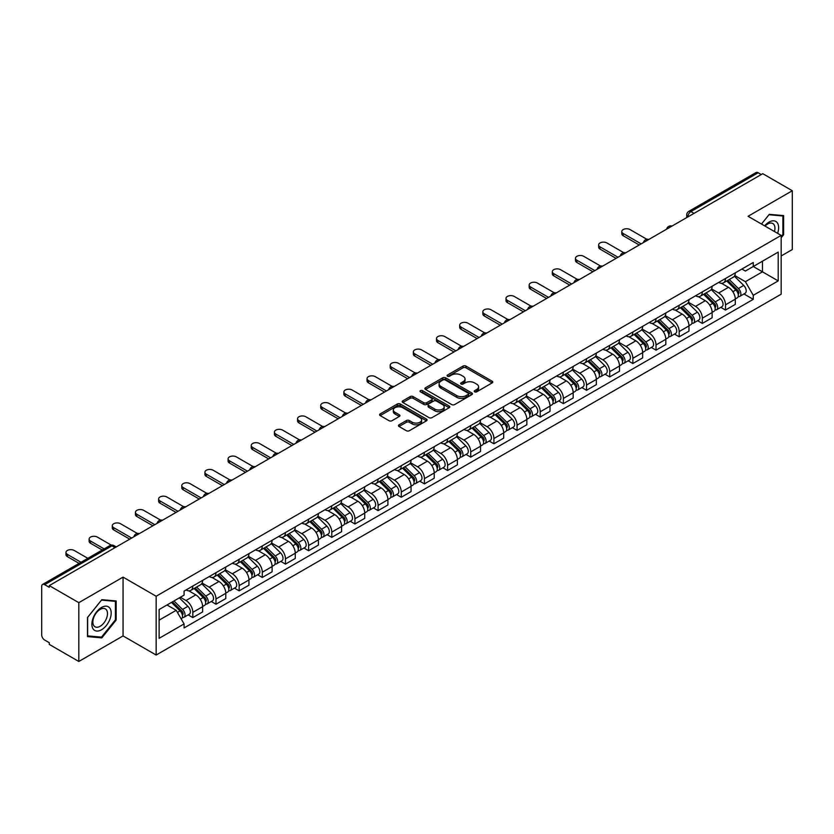 <?xml version="1.0" encoding="UTF-8"?>
<svg xmlns="http://www.w3.org/2000/svg" width="834" height="834" viewBox="0 0 834 834"><rect width="100%" height="100%" fill="white"/><g stroke="black" fill="none" stroke-linecap="round" stroke-linejoin="round"><path stroke-width="1.25" d="M474.64 391.844A1.439 0.834 0 0 0 476.683 391.844L492.164 382.9A2.064 1.188 0 0 0 492.769 382.066A2.064 1.188 0 0 0 492.164 381.221L465.935 366.074A2.064 1.188 0 0 0 463.026 366.074L447.535 375.019A1.439 0.834 0 0 0 447.118 375.602A1.439 0.834 0 0 0 447.535 376.197A1.439 0.834 0 0 0 449.578 376.197L451.58 375.039A6.599 3.805 0 0 1 460.91 375.039L463.099 376.301A6.599 3.805 0 0 1 465.028 378.99A6.599 3.805 0 0 1 463.099 381.68L461.087 382.837A1.439 0.834 0 0 0 460.67 383.432A1.439 0.834 0 0 0 461.087 384.015A1.439 0.834 0 0 0 463.131 384.015L465.132 382.858A6.599 3.805 0 0 1 474.463 382.858L476.652 384.12A6.599 3.805 0 0 1 478.58 386.82A6.599 3.805 0 0 1 476.652 389.509L474.64 390.666A1.439 0.834 0 0 0 474.223 391.25A1.439 0.834 0 0 0 474.64 391.844L474.64 390.666M399.048 424.798A2.064 1.188 0 0 0 398.443 425.642A2.064 1.188 0 0 0 399.048 426.487L406.408 430.73A2.064 1.188 0 0 0 409.327 430.73L426.518 420.805A2.064 1.188 0 0 0 427.123 419.961A2.064 1.188 0 0 0 426.518 419.127L400.289 403.979A2.064 1.188 0 0 0 397.37 403.979L380.179 413.904A2.064 1.188 0 0 0 379.574 414.748A2.064 1.188 0 0 0 380.179 415.593L389.071 420.722A2.064 1.188 0 0 0 391.98 420.722L399.34 416.468A2.064 1.188 0 0 0 399.945 415.634A2.064 1.188 0 0 0 399.34 414.79L394.93 412.246A5.515 3.18 0 0 1 393.314 409.994A5.515 3.18 0 0 1 396.723 407.055A5.515 3.18 0 0 1 402.728 407.743L420.002 417.709A5.515 3.18 0 0 1 421.608 419.961A5.515 3.18 0 0 1 418.209 422.901A5.515 3.18 0 0 1 412.204 422.212L409.327 420.555A2.064 1.188 0 0 0 406.408 420.555L399.048 424.798L399.048 426.487L406.408 422.265L406.408 420.555M156.156 596.237L123.057 577.128L78.813 602.669L49.269 585.614L762.756 173.68L792.3 190.736L748.056 216.287L781.166 235.397L156.156 596.237L156.156 655.034L781.166 294.193L781.166 235.397M451.726 404.573A2.064 1.188 0 0 0 454.645 404.573L471.836 394.638A2.064 1.188 0 0 0 472.44 393.804A2.064 1.188 0 0 0 471.836 392.96L445.606 377.812A2.064 1.188 0 0 0 442.698 377.812L425.496 387.747A2.064 1.188 0 0 0 424.892 388.581A2.064 1.188 0 0 0 425.496 389.426L451.726 404.573M421.045 392.157A1.439 0.834 0 0 1 422.515 392.355L449.151 407.743L431.981 417.646A2.064 1.188 0 0 1 429.072 417.646L402.843 402.509L402.843 400.82A2.064 1.188 0 0 0 402.238 401.665A2.064 1.188 0 0 0 402.843 402.509M402.843 400.82L410.203 396.577A2.064 1.188 0 0 1 413.111 396.577L423.745 402.718A2.064 1.188 0 0 0 426.664 402.718L431.543 399.903A2.064 1.188 0 0 0 432.148 399.059A2.064 1.188 0 0 0 431.543 398.214L420.472 391.824A1.439 0.834 0 0 1 420.044 391.229A1.439 0.834 0 0 1 420.941 390.468A1.439 0.834 0 0 1 422.515 390.646L449.182 406.043A2.064 1.188 0 0 1 449.787 406.877A2.064 1.188 0 0 1 449.182 407.722L449.182 406.043M78.813 602.669L78.813 661.466L49.269 644.411L49.269 642.691L44.671 640.043A4.201 2.429 -120 0 1 41.7 634.893L41.7 586.385A4.201 2.429 -120 0 1 42.565 584.457L109.817 545.634A4.201 2.429 60 0 1 111.923 545.843L44.671 584.665A4.201 2.429 -120 0 0 42.565 584.457M781.166 255.965L792.3 249.543L792.3 190.736M78.813 661.466L123.057 635.925L156.156 655.034M49.269 585.614L49.269 587.324L44.671 584.665M694.024 213.368L690.906 211.565A4.201 2.429 60 0 0 688.801 211.356L756.052 172.534A4.201 2.429 60 0 1 758.158 172.742L690.906 211.565A4.201 2.429 120 0 0 687.935 216.715L687.935 216.882M761.275 174.546L758.158 172.742M725.497 278.514A9.654 5.577 60 0 1 723.495 282.841L733.294 277.19A9.654 5.577 -120 0 0 735.296 272.854M711.59 288.908L718.668 292.995A9.654 5.577 60 0 1 725.497 304.827L735.296 299.166A9.654 5.577 -120 0 0 728.468 287.334L721.452 283.289M735.296 299.166L735.296 304.389L725.497 310.05L720.795 307.339M723.495 282.841A9.654 5.577 60 0 1 718.741 282.413M725.497 304.827L725.497 310.05M702.332 291.879A9.654 5.577 60 0 1 700.331 296.216L710.13 290.555A9.654 5.577 -120 0 0 712.132 286.218M697.641 320.715L702.332 323.425L712.132 317.764L712.132 312.541A9.654 5.577 -120 0 0 705.303 300.709L698.287 296.664M700.331 296.216A9.654 5.577 60 0 1 695.577 295.778M688.425 302.283L695.504 306.37A9.654 5.577 60 0 1 702.332 318.192L702.332 323.425M679.178 305.254A9.654 5.577 60 0 1 677.177 309.591L686.976 303.93A9.654 5.577 -120 0 0 688.978 299.594M674.477 334.08L679.178 336.79L688.978 331.14L688.978 325.906A9.654 5.577 -120 0 0 682.149 314.084L675.133 310.029M677.177 309.591A9.654 5.577 60 0 1 672.423 309.153M665.271 315.648L672.35 319.735A9.654 5.577 60 0 1 679.178 331.567L679.178 336.79M656.014 318.619A9.654 5.577 60 0 1 654.012 322.956L663.812 317.295A9.654 5.577 -120 0 0 665.813 312.969M651.323 347.455L656.014 350.165L665.813 344.505L665.813 339.282A9.654 5.577 -120 0 0 658.985 327.449L651.969 323.404M654.012 322.956A9.654 5.577 60 0 1 649.259 322.518M642.107 329.023L649.186 333.11A9.654 5.577 60 0 1 656.014 344.932L656.014 350.165M632.86 331.995A9.654 5.577 60 0 1 630.858 336.331L640.658 330.671A9.654 5.577 -120 0 0 642.66 326.334M628.158 360.82L632.86 363.53L642.66 357.88L642.66 352.646A9.654 5.577 -120 0 0 635.831 340.825L628.815 336.769M630.858 336.331A9.654 5.577 60 0 1 626.105 335.893M618.953 342.388L626.032 346.475A9.654 5.577 60 0 1 632.86 358.307L632.86 363.53M609.696 345.359A9.654 5.577 60 0 1 607.694 349.696L617.494 344.046A9.654 5.577 -120 0 0 619.495 339.709M605.004 374.195L609.696 376.905L619.495 371.245L619.495 366.022A9.654 5.577 -120 0 0 612.667 354.189L605.651 350.144M607.694 349.696A9.654 5.577 60 0 1 602.94 349.258M595.789 355.764L602.867 359.85A9.654 5.577 60 0 1 609.696 371.683L609.696 376.905M586.542 358.735A9.654 5.577 60 0 1 584.54 363.071L594.34 357.411A9.654 5.577 -120 0 0 596.331 353.074M581.84 387.56L586.542 390.281L596.341 384.62L596.341 379.387A9.654 5.577 -120 0 0 589.502 367.565L582.497 363.509M584.54 363.071A9.654 5.577 60 0 1 579.786 362.634M572.635 369.139L579.713 373.215A9.654 5.577 60 0 1 586.542 385.047L586.542 390.281M563.377 372.11A9.654 5.577 60 0 1 561.376 376.436L571.175 370.786A9.654 5.577 -120 0 0 573.177 366.449M558.686 400.935L563.377 403.646L573.177 397.995L573.177 392.762A9.654 5.577 -120 0 0 566.349 380.929L559.333 376.885M561.376 376.436A9.654 5.577 60 0 1 556.622 376.009M549.47 382.504L556.549 386.59A9.654 5.577 60 0 1 563.377 398.423L563.377 403.646M540.224 385.475A9.654 5.577 60 0 1 538.222 389.812L548.021 384.151A9.654 5.577 -120 0 0 550.013 379.824M535.522 414.31L540.224 417.021L550.013 411.36L550.013 406.137A9.654 5.577 -120 0 0 543.184 394.305L536.179 390.26M538.222 389.812A9.654 5.577 60 0 1 533.468 389.374M526.317 395.879L533.395 399.966A9.654 5.577 60 0 1 540.224 411.787L540.224 417.021M517.059 398.85A9.654 5.577 60 0 1 515.058 403.187L524.857 397.526A9.654 5.577 -120 0 0 526.859 393.189M512.357 427.675L517.059 430.386L526.859 424.735L526.859 419.502A9.654 5.577 -120 0 0 520.03 407.68L513.014 403.625M515.058 403.187A9.654 5.577 60 0 1 510.304 402.749M503.152 409.244L510.231 413.33A9.654 5.577 60 0 1 517.059 425.163L517.059 430.386M493.905 412.215A9.654 5.577 60 0 1 491.904 416.552L501.703 410.901A9.654 5.577 -120 0 0 503.694 406.565M489.204 441.05L493.905 443.761L503.694 438.1L503.694 432.877A9.654 5.577 -120 0 0 496.866 421.045L489.86 417M491.904 416.552A9.654 5.577 60 0 1 487.15 416.114M479.998 422.619L487.077 426.706A9.654 5.577 60 0 1 493.905 438.528L493.905 443.761M470.741 425.59A9.654 5.577 60 0 1 468.739 429.927L478.539 424.266A9.654 5.577 -120 0 0 480.54 419.929M466.039 454.415L470.741 457.136L480.54 451.475L480.54 446.242A9.654 5.577 -120 0 0 473.712 434.42L466.696 430.365M468.739 429.927A9.654 5.577 60 0 1 463.985 429.489M456.834 435.984L463.912 440.071A9.654 5.577 60 0 1 470.741 451.903L470.741 457.136M447.587 438.955A9.654 5.577 60 0 1 445.585 443.292L455.385 437.642A9.654 5.577 -120 0 0 457.376 433.305M442.885 467.791L447.587 470.501L457.376 464.84L457.376 459.617A9.654 5.577 -120 0 0 450.548 447.785L443.542 443.74M445.585 443.292A9.654 5.577 60 0 1 440.832 442.864M433.68 449.359L440.748 453.446A9.654 5.577 60 0 1 447.587 465.278L447.587 470.501M424.423 452.33A9.654 5.577 60 0 1 422.421 456.667L432.221 451.006A9.654 5.577 -120 0 0 434.222 446.67M419.721 481.166L424.423 483.876L434.222 478.216L434.222 472.993A9.654 5.577 -120 0 0 427.394 461.16L420.378 457.115M422.421 456.667A9.654 5.577 60 0 1 417.667 456.229M410.516 462.734L417.594 466.821A9.654 5.577 60 0 1 424.423 478.643L424.423 483.876M401.258 465.706A9.654 5.577 60 0 1 399.267 470.042L409.067 464.382A9.654 5.577 -120 0 0 411.058 460.045M396.567 494.531L401.269 497.241L411.058 491.591L411.058 486.358A9.654 5.577 -120 0 0 404.229 474.536L397.224 470.48M399.267 470.042A9.654 5.577 60 0 1 394.513 469.605M387.362 476.099L394.43 480.186A9.654 5.577 60 0 1 401.269 492.018L401.269 497.241M378.104 479.07A9.654 5.577 60 0 1 376.103 483.407L385.902 477.746A9.654 5.577 -120 0 0 387.904 473.42M373.403 507.906L378.104 510.617L387.904 504.956L387.904 499.733A9.654 5.577 -120 0 0 381.075 487.9L374.059 483.856M376.103 483.407A9.654 5.577 60 0 1 371.349 482.969M364.197 489.475L371.276 493.561A9.654 5.577 60 0 1 378.104 505.383L378.104 510.617M354.94 492.446A9.654 5.577 60 0 1 352.949 496.783L362.738 491.122A9.654 5.577 -120 0 0 364.739 486.785M350.249 521.271L354.94 523.981L364.739 518.331L364.739 513.098A9.654 5.577 -120 0 0 357.911 501.276L350.906 497.22M352.949 496.783A9.654 5.577 60 0 1 348.195 496.345M341.043 502.839L348.112 506.926A9.654 5.577 60 0 1 354.94 518.758L354.94 523.981M331.786 505.811A9.654 5.577 60 0 1 329.784 510.147L339.584 504.497A9.654 5.577 -120 0 0 341.586 500.16M327.084 534.646L331.786 537.357L341.586 531.696L341.586 526.473A9.654 5.577 -120 0 0 334.757 514.641L327.741 510.596M329.784 510.147A9.654 5.577 60 0 1 325.031 509.71M317.879 516.215L324.958 520.301A9.654 5.577 60 0 1 331.786 532.123L331.786 537.357M308.622 519.186A9.654 5.577 60 0 1 306.631 523.523L316.42 517.862A9.654 5.577 -120 0 0 318.421 513.525M303.93 548.011L308.622 550.732L318.421 545.071L318.421 539.838A9.654 5.577 -120 0 0 311.593 528.016L304.587 523.961M306.631 523.523A9.654 5.577 60 0 1 301.877 523.085M294.725 529.59L301.793 533.666A9.654 5.577 60 0 1 308.622 545.499L308.622 550.732M285.468 532.561A9.654 5.577 60 0 1 283.466 536.888L293.266 531.237A9.654 5.577 -120 0 0 295.267 526.9M280.766 561.386L285.468 564.097L295.267 558.446L295.267 553.213A9.654 5.577 -120 0 0 288.439 541.381L281.423 537.336M283.466 536.888A9.654 5.577 60 0 1 278.712 536.46M271.561 542.955L278.639 547.041A9.654 5.577 60 0 1 285.468 558.874L285.468 564.097M262.303 545.926A9.654 5.577 60 0 1 260.312 550.263L270.101 544.602A9.654 5.577 -120 0 0 272.103 540.276M257.612 574.762L262.303 577.472L272.103 571.811L272.103 566.588A9.654 5.577 -120 0 0 265.275 554.756L258.259 550.711M260.312 550.263A9.654 5.577 60 0 1 255.548 549.825M248.407 556.33L255.475 560.417A9.654 5.577 60 0 1 262.303 572.239L262.303 577.472M239.149 559.301A9.654 5.577 60 0 1 237.148 563.638L246.947 557.977A9.654 5.577 -120 0 0 248.949 553.64M234.448 588.126L239.149 590.837L248.949 585.187L248.949 579.953A9.654 5.577 -120 0 0 242.121 568.131L235.105 564.076M237.148 563.638A9.654 5.577 60 0 1 232.394 563.2M225.243 569.695L232.321 573.782A9.654 5.577 60 0 1 239.149 585.614L239.149 590.837M215.985 572.666A9.654 5.577 60 0 1 213.984 577.003L223.783 571.353A9.654 5.577 -120 0 0 225.785 567.016M211.294 601.502L215.985 604.212L225.785 598.551L225.785 593.328A9.654 5.577 -120 0 0 218.956 581.496L211.94 577.451M213.984 577.003A9.654 5.577 60 0 1 209.23 576.565M202.078 583.07L209.157 587.157A9.654 5.577 60 0 1 215.985 598.979L215.985 604.212M192.831 586.041A9.654 5.577 60 0 1 190.83 590.378L200.629 584.717A9.654 5.577 -120 0 0 202.631 580.381M188.13 614.866L192.831 617.587L202.631 611.927L202.631 606.693A9.654 5.577 -120 0 0 195.802 594.871L188.786 590.816M190.83 590.378A9.654 5.577 60 0 1 186.076 589.94M180.363 597.269L186.003 600.522A9.654 5.577 60 0 1 192.831 612.354L192.831 617.587M741.895 269.038L745.387 271.05L778.195 252.108L762.464 261.198L762.464 271.821L745.387 281.683L734.744 275.533M159.127 620.152L176.203 610.3L184.074 623.926L159.127 638.323L159.127 609.529L184.074 595.122L184.074 591.097L753.258 262.481L753.258 266.505L778.195 280.912L753.258 295.309L745.387 281.683M778.195 252.108L778.195 280.912M184.074 623.926L184.074 627.95L753.258 299.333L753.258 295.309M781.166 237.753L783.616 234.708L783.616 215.599L769.292 214.328L761.484 224.033L768.99 214.745L782.876 215.985L782.876 234.49L781.166 236.616M123.057 577.128L123.057 635.925M87.497 636.603L101.821 637.885L116.155 620.058L116.155 600.96L101.821 599.677L87.497 617.504L87.497 636.603M176.203 610.3L166.998 604.984M743.959 293.964L753.258 299.333M782.876 234.281L783.616 234.708M100.309 637.009L101.821 637.885M115.405 619.631L116.155 620.058M475.224 392.043L476.652 391.219A6.599 3.805 0 0 0 478.58 388.529L478.58 386.82M465.028 378.99L465.028 380.711A6.599 3.805 0 0 1 463.099 383.4L461.671 384.224M492.164 381.221L492.164 382.9L465.935 367.794A2.064 1.188 0 0 0 463.026 367.794L448.119 376.395M471.836 392.96L471.836 394.638L445.606 379.533A2.064 1.188 0 0 0 442.698 379.533L425.528 389.436M468.197 394.388A1.439 0.834 0 0 0 468.614 393.804A1.439 0.834 0 0 0 468.197 393.21L445.168 379.918A1.439 0.834 0 0 0 443.135 379.918L441.019 381.138A6.599 3.805 0 0 0 439.091 383.828A6.599 3.805 0 0 0 441.019 386.517L456.761 395.608A6.599 3.805 0 0 0 466.081 395.608L468.197 394.388L468.197 396.098A1.439 0.834 0 0 0 468.614 395.514L468.614 393.804M439.091 383.828L439.091 385.548A6.599 3.805 0 0 0 441.019 388.237L441.019 386.517M468.197 396.098L466.081 397.318A6.599 3.805 0 0 1 456.761 397.318L441.019 388.237M402.864 402.52L410.203 398.287L410.203 396.577M432.148 399.059L432.148 400.768A2.064 1.188 0 0 1 431.543 401.613L426.664 404.427A2.064 1.188 0 0 1 423.745 404.427L413.111 398.287A2.064 1.188 0 0 0 410.203 398.287M434.785 409.087A5.515 3.18 0 0 0 440.8 409.775A5.515 3.18 0 0 0 444.199 406.836A5.515 3.18 0 0 0 442.583 404.594L436.505 401.081A2.064 1.188 0 0 0 433.586 401.081L428.707 403.896A2.064 1.188 0 0 0 428.103 404.74A2.064 1.188 0 0 0 428.707 405.574L434.785 409.087L434.785 410.808A5.515 3.18 0 0 0 440.8 411.496A5.515 3.18 0 0 0 444.199 408.556L444.199 406.836M428.103 404.74L428.103 406.45A2.064 1.188 0 0 0 428.707 407.294L428.707 405.574M434.785 410.808L428.707 407.294M421.608 419.961L421.608 421.681A5.515 3.18 0 0 1 418.209 424.621A5.515 3.18 0 0 1 412.204 423.933L409.327 422.265A2.064 1.188 0 0 0 406.408 422.265M393.314 409.994L393.314 411.704A5.515 3.18 0 0 0 394.93 413.956L394.93 412.246M399.34 414.79L399.34 416.468L394.93 413.956M426.487 420.826L400.289 405.689A2.064 1.188 0 0 0 397.37 405.689L380.21 415.603L380.179 413.904M726.737 280.975L735.859 289.971A5.244 3.034 60 0 1 737.246 297.842L735.286 298.968M728.562 282.768L732.429 284.999M646.903 239.306L630.035 229.569A4.827 2.783 -0 0 0 624.77 228.964A4.827 2.783 -0 0 0 621.789 231.539A4.827 2.783 -0 0 0 623.206 233.51L641.169 243.882M727.748 280.391L737.746 290.242A2.523 1.459 60 0 1 738.403 294.016A2.523 1.459 60 0 1 738.173 294.11M729.26 279.515L738.392 288.512A5.244 3.034 60 0 1 739.768 296.383A5.244 3.034 60 0 1 738.184 296.55M734.368 276.19L743.73 285.426A5.244 3.034 60 0 1 745.116 293.297L739.768 296.383M639.24 244.998L623.206 235.741A4.827 2.783 180 0 1 621.789 233.77L621.789 231.539M703.583 294.339L712.705 303.347A5.244 3.034 60 0 1 714.092 311.207L712.132 312.343M705.397 296.133L709.265 298.374M623.738 252.681L606.881 242.944A4.827 2.783 -0 0 0 601.616 242.34A4.827 2.783 -0 0 0 598.635 244.915A4.827 2.783 -0 0 0 600.053 246.885L618.015 257.258M704.594 293.756L714.582 303.618A2.523 1.459 60 0 1 715.249 307.392A2.523 1.459 60 0 1 715.019 307.485M706.106 292.88L715.228 301.887A5.244 3.034 60 0 1 716.615 309.758A5.244 3.034 60 0 1 715.03 309.925M711.214 289.565L720.576 298.801A5.244 3.034 60 0 1 721.963 306.672L716.615 309.758M616.076 258.363L600.053 249.116A4.827 2.783 180 0 1 598.635 247.135L598.635 244.915M680.419 307.715L689.541 316.712A5.244 3.034 60 0 1 690.927 324.582L688.967 325.708M682.243 309.508L686.111 311.739M600.584 266.046L583.717 256.309A4.827 2.783 -0 0 0 578.452 255.704A4.827 2.783 -0 0 0 575.47 258.279A4.827 2.783 -0 0 0 576.888 260.25L594.851 270.623M681.43 307.131L691.428 316.983A2.523 1.459 60 0 1 692.084 320.756A2.523 1.459 60 0 1 691.855 320.85M682.942 306.255L692.074 315.252A5.244 3.034 60 0 1 693.45 323.123A5.244 3.034 60 0 1 691.866 323.29M688.05 302.93L697.412 312.166A5.244 3.034 60 0 1 698.798 320.037L693.45 323.123M592.922 271.738L576.888 262.481A4.827 2.783 180 0 1 575.47 260.51L575.47 258.279M777.59 233.332A13.646 7.881 120 0 0 777.351 222.855A13.646 7.881 120 0 0 764.622 225.847M774.463 231.529A10.331 5.963 120 0 0 773.962 224.607A10.331 5.963 120 0 0 772.805 223.522A10.331 5.963 120 0 0 765.039 226.087M781.948 215.453L782.876 215.985M109.89 608.215A13.646 7.881 120 0 0 96.702 611.749A13.646 7.881 120 0 0 93.168 629.003A13.646 7.881 120 0 0 106.356 625.479A13.646 7.881 120 0 0 109.89 608.215M106.502 609.956A10.331 5.963 120 0 0 105.345 608.883A10.331 5.963 120 0 0 95.722 613.709A10.331 5.963 120 0 0 93.846 625.698A10.331 5.963 120 0 0 95.013 626.782A10.331 5.963 120 0 0 104.625 621.956A10.331 5.963 120 0 0 106.502 609.956M101.529 637.113L87.643 635.883L87.643 617.369L101.529 600.105L115.405 601.345L115.405 619.85L101.529 637.113M114.487 600.814L115.405 601.345M657.265 321.08L666.387 330.087A5.244 3.034 60 0 1 667.773 337.958L665.813 339.084M659.079 322.883L662.947 325.114M577.42 279.421L560.563 269.684A4.827 2.783 -0 0 0 555.298 269.08A4.827 2.783 -0 0 0 552.316 271.655A4.827 2.783 -0 0 0 553.734 273.625L571.697 283.998M658.276 320.496L668.263 330.358A2.523 1.459 60 0 1 668.931 334.132A2.523 1.459 60 0 1 668.701 334.226M659.788 319.631L668.91 328.627A5.244 3.034 60 0 1 670.296 336.498A5.244 3.034 60 0 1 668.712 336.665M664.896 316.305L674.258 325.541A5.244 3.034 60 0 1 675.634 333.412L670.296 336.498M569.758 285.113L553.734 275.856A4.827 2.783 180 0 1 552.316 273.886L552.316 271.655M634.101 334.455L643.222 343.452A5.244 3.034 60 0 1 644.609 351.322L642.649 352.459M635.925 336.248L639.793 338.479M554.266 292.786L537.398 283.049A4.827 2.783 -0 0 0 532.134 282.445A4.827 2.783 -0 0 0 529.152 285.019A4.827 2.783 -0 0 0 530.57 286.99L548.532 297.363M635.112 333.871L645.109 343.723A2.523 1.459 60 0 1 645.766 347.507A2.523 1.459 60 0 1 645.537 347.59M636.623 332.995L645.745 342.003A5.244 3.034 60 0 1 647.132 349.863A5.244 3.034 60 0 1 645.547 350.04M641.732 329.68L651.093 338.917A5.244 3.034 60 0 1 652.48 346.777L647.132 349.863M546.604 298.478L530.57 289.221A4.827 2.783 180 0 1 529.152 287.25L529.152 285.019M610.947 347.82L620.069 356.827A5.244 3.034 60 0 1 621.455 364.698L619.495 365.824M612.761 349.623L616.628 351.854M531.102 306.161L514.244 296.424A4.827 2.783 -0 0 0 508.98 295.82A4.827 2.783 -0 0 0 505.998 298.395A4.827 2.783 -0 0 0 507.406 300.365L525.378 310.738M611.958 347.236L621.945 357.098A2.523 1.459 60 0 1 622.612 360.872A2.523 1.459 60 0 1 622.383 360.966M613.47 346.371L622.591 355.367A5.244 3.034 60 0 1 623.978 363.238A5.244 3.034 60 0 1 622.393 363.405M618.578 343.045L627.939 352.282A5.244 3.034 60 0 1 629.316 360.152L623.978 363.238M523.439 311.853L507.406 302.596A4.827 2.783 180 0 1 505.998 300.626L505.998 298.395M587.782 361.195L596.904 370.192A5.244 3.034 60 0 1 598.291 378.063L596.331 379.199M589.607 362.988L593.474 365.219M507.948 319.526L491.08 309.789A4.827 2.783 -0 0 0 485.815 309.185A4.827 2.783 -0 0 0 482.834 311.77A4.827 2.783 -0 0 0 484.252 313.74L502.214 324.103M588.794 360.611L598.791 370.463A2.523 1.459 60 0 1 599.448 374.247A2.523 1.459 60 0 1 599.219 374.341M590.305 359.735L599.427 368.743A5.244 3.034 60 0 1 600.814 376.614A5.244 3.034 60 0 1 599.229 376.78M595.413 356.42L604.775 365.657A5.244 3.034 60 0 1 606.162 373.528L600.814 376.614M500.285 325.218L484.252 315.961A4.827 2.783 180 0 1 482.834 313.991L482.834 311.77M564.628 374.57L573.75 383.567A5.244 3.034 60 0 1 575.137 391.438L573.177 392.564M566.442 376.363L570.31 378.594M484.783 332.902L467.916 323.165A4.827 2.783 -0 0 0 462.661 322.56A4.827 2.783 -0 0 0 459.68 325.135A4.827 2.783 -0 0 0 461.087 327.105L479.05 337.478M565.64 373.986L575.627 383.838A2.523 1.459 60 0 1 576.294 387.612A2.523 1.459 60 0 1 576.065 387.706M567.151 373.111L576.273 382.108A5.244 3.034 60 0 1 577.66 389.978A5.244 3.034 60 0 1 576.075 390.145M572.26 369.785L581.621 379.022A5.244 3.034 60 0 1 582.997 386.893L577.66 389.978M477.121 338.594L461.087 329.336A4.827 2.783 180 0 1 459.68 327.366L459.68 325.135M541.464 387.935L550.586 396.942A5.244 3.034 60 0 1 551.972 404.803L550.013 405.939M543.288 389.728L547.156 391.97M461.629 346.277L444.762 336.54A4.827 2.783 -0 0 0 439.497 335.935A4.827 2.783 -0 0 0 436.516 338.51A4.827 2.783 -0 0 0 437.933 340.481L455.896 350.853M542.475 387.351L552.473 397.213A2.523 1.459 60 0 1 553.13 400.987A2.523 1.459 60 0 1 552.9 401.081M543.987 386.476L553.109 395.483A5.244 3.034 60 0 1 554.495 403.354A5.244 3.034 60 0 1 552.911 403.52M549.095 383.16L558.457 392.397A5.244 3.034 60 0 1 559.843 400.268L554.495 403.354M453.967 351.958L437.933 342.711A4.827 2.783 180 0 1 436.516 340.731L436.516 338.51M518.31 401.31L527.432 410.307A5.244 3.034 60 0 1 528.819 418.178L526.859 419.304M520.124 403.103L523.992 405.334M438.465 359.642L421.597 349.905A4.827 2.783 -0 0 0 416.343 349.3A4.827 2.783 -0 0 0 413.362 351.875A4.827 2.783 -0 0 0 414.769 353.845L432.731 364.218M519.321 400.727L529.309 410.578A2.523 1.459 60 0 1 529.976 414.362A2.523 1.459 60 0 1 529.746 414.446M520.833 399.851L529.955 408.848A5.244 3.034 60 0 1 531.341 416.719A5.244 3.034 60 0 1 529.757 416.885M525.931 396.525L535.303 405.762A5.244 3.034 60 0 1 536.679 413.633L531.341 416.719M430.803 365.334L414.769 356.076A4.827 2.783 180 0 1 413.362 354.106L413.362 351.875M495.146 414.675L504.268 423.682A5.244 3.034 60 0 1 505.654 431.553L503.694 432.679M496.97 416.479L500.838 418.71M415.311 373.017L398.443 363.28A4.827 2.783 -0 0 0 393.179 362.675A4.827 2.783 -0 0 0 390.197 365.25A4.827 2.783 -0 0 0 391.615 367.221L409.577 377.594M496.157 414.091L506.155 423.953A2.523 1.459 60 0 1 506.811 427.727A2.523 1.459 60 0 1 506.582 427.821M497.669 413.226L506.791 422.223A5.244 3.034 60 0 1 508.177 430.094A5.244 3.034 60 0 1 506.592 430.261M502.777 409.901L512.139 419.137A5.244 3.034 60 0 1 513.525 427.008L508.177 430.094M407.649 378.709L391.615 369.452A4.827 2.783 180 0 1 390.197 367.481L390.197 365.25M471.992 428.05L481.114 437.047A5.244 3.034 60 0 1 482.5 444.918L480.54 446.054M473.806 429.844L477.673 432.075M392.147 386.382L375.279 376.645A4.827 2.783 -0 0 0 370.025 376.04A4.827 2.783 -0 0 0 367.043 378.615A4.827 2.783 -0 0 0 368.451 380.596L386.413 390.958M473.003 427.467L482.99 437.318A2.523 1.459 60 0 1 483.657 441.103A2.523 1.459 60 0 1 483.428 441.186M474.515 426.591L483.637 435.598A5.244 3.034 60 0 1 485.023 443.459A5.244 3.034 60 0 1 483.439 443.636M479.613 423.276L488.985 432.512A5.244 3.034 60 0 1 490.361 440.373L485.023 443.459M384.484 392.074L368.451 382.816A4.827 2.783 180 0 1 367.043 380.846L367.043 378.615M448.828 441.426L457.949 450.423A5.244 3.034 60 0 1 459.336 458.293L457.376 459.419M450.652 443.219L454.52 445.45M368.993 399.757L352.125 390.02A4.827 2.783 -0 0 0 346.861 389.415A4.827 2.783 -0 0 0 343.879 391.99A4.827 2.783 -0 0 0 345.297 393.961L363.259 404.334M449.839 440.842L459.836 450.694A2.523 1.459 60 0 1 460.493 454.467A2.523 1.459 60 0 1 460.264 454.561M451.35 439.966L460.472 448.963A5.244 3.034 60 0 1 461.859 456.834A5.244 3.034 60 0 1 460.274 457.001M456.459 436.641L465.82 445.877A5.244 3.034 60 0 1 467.207 453.748L461.859 456.834M361.331 405.449L345.297 396.192A4.827 2.783 180 0 1 343.879 394.221L343.879 391.99M425.674 454.791L434.795 463.798A5.244 3.034 60 0 1 436.182 471.658L434.222 472.795M427.488 456.584L431.355 458.825M345.829 413.132L328.961 403.395A4.827 2.783 -0 0 0 323.707 402.791A4.827 2.783 -0 0 0 320.725 405.366A4.827 2.783 -0 0 0 322.132 407.336L340.095 417.709M426.685 454.207L436.672 464.069A2.523 1.459 60 0 1 437.339 467.843A2.523 1.459 60 0 1 437.11 467.937M428.196 453.331L437.318 462.338A5.244 3.034 60 0 1 438.705 470.209A5.244 3.034 60 0 1 437.12 470.376M433.294 450.016L442.656 459.253A5.244 3.034 60 0 1 444.042 467.123L438.705 470.209M338.166 418.814L322.132 409.557A4.827 2.783 180 0 1 320.725 407.586L320.725 405.366M402.509 468.166L411.631 477.163A5.244 3.034 60 0 1 413.018 485.034L411.058 486.159M404.334 469.959L408.201 472.19M322.675 426.497L305.807 416.76A4.827 2.783 -0 0 0 300.542 416.156A4.827 2.783 -0 0 0 297.561 418.731A4.827 2.783 -0 0 0 298.979 420.701L316.941 431.074M403.52 467.582L413.508 477.434A2.523 1.459 60 0 1 414.175 481.208A2.523 1.459 60 0 1 413.945 481.301M405.032 466.706L414.154 475.703A5.244 3.034 60 0 1 415.541 483.574A5.244 3.034 60 0 1 413.956 483.741M410.14 463.381L419.502 472.617A5.244 3.034 60 0 1 420.889 480.488L415.541 483.574M315.012 432.189L298.979 422.932A4.827 2.783 180 0 1 297.561 420.962L297.561 418.731M379.355 481.531L388.477 490.538A5.244 3.034 60 0 1 389.864 498.409L387.904 499.535M381.169 483.324L385.037 485.565M299.51 439.872L282.643 430.136A4.827 2.783 -0 0 0 277.388 429.531A4.827 2.783 -0 0 0 274.407 432.106A4.827 2.783 -0 0 0 275.814 434.076L293.776 444.449M380.367 480.947L390.354 490.809A2.523 1.459 60 0 1 391.021 494.583A2.523 1.459 60 0 1 390.792 494.677M381.878 480.082L391 489.078A5.244 3.034 60 0 1 392.387 496.949A5.244 3.034 60 0 1 390.802 497.116M386.976 476.756L396.338 485.993A5.244 3.034 60 0 1 397.724 493.864L392.387 496.949M291.848 445.564L275.814 436.307A4.827 2.783 180 0 1 274.407 434.337L274.407 432.106M356.191 494.906L365.313 503.903A5.244 3.034 60 0 1 366.699 511.774L364.739 512.91M358.015 496.699L361.883 498.93M276.356 453.237L259.489 443.5A4.827 2.783 -0 0 0 254.224 442.896A4.827 2.783 -0 0 0 251.243 445.471A4.827 2.783 -0 0 0 252.66 447.441L270.623 457.814M357.202 494.322L367.189 504.174A2.523 1.459 60 0 1 367.857 507.958A2.523 1.459 60 0 1 367.627 508.042M358.714 493.447L367.836 502.443A5.244 3.034 60 0 1 369.222 510.314A5.244 3.034 60 0 1 367.638 510.491M363.822 490.131L373.184 499.368A5.244 3.034 60 0 1 374.57 507.228L369.222 510.314M268.694 458.929L252.66 449.672A4.827 2.783 180 0 1 251.243 447.702L251.243 445.471M333.037 508.271L342.159 517.278A5.244 3.034 60 0 1 343.535 525.149L341.586 526.275M334.851 510.074L338.719 512.305M253.192 466.613L236.324 456.876A4.827 2.783 -0 0 0 231.07 456.271A4.827 2.783 -0 0 0 228.089 458.846A4.827 2.783 -0 0 0 229.496 460.816L247.458 471.189M334.048 507.687L344.035 517.549A2.523 1.459 60 0 1 344.703 521.323A2.523 1.459 60 0 1 344.473 521.417M335.56 506.822L344.682 515.819A5.244 3.034 60 0 1 346.068 523.689A5.244 3.034 60 0 1 344.484 523.856M340.658 503.496L350.019 512.733A5.244 3.034 60 0 1 351.406 520.604L346.068 523.689M245.53 472.305L229.496 463.047A4.827 2.783 180 0 1 228.089 461.077L228.089 458.846M309.873 521.646L318.995 530.643A5.244 3.034 60 0 1 320.381 538.514L318.421 539.65M311.697 523.439L315.565 525.67M230.028 479.977L213.17 470.24A4.827 2.783 -0 0 0 207.906 469.636A4.827 2.783 -0 0 0 204.924 472.221A4.827 2.783 -0 0 0 206.342 474.192L224.304 484.554M310.884 521.062L320.871 530.914A2.523 1.459 60 0 1 321.538 534.698A2.523 1.459 60 0 1 321.309 534.792M312.396 520.187L321.517 529.194A5.244 3.034 60 0 1 322.904 537.065A5.244 3.034 60 0 1 321.319 537.232M317.504 516.871L326.865 526.108A5.244 3.034 60 0 1 328.252 533.979L322.904 537.065M222.376 485.669L206.342 476.412A4.827 2.783 180 0 1 204.924 474.442L204.924 472.221M286.708 535.021L295.841 544.018A5.244 3.034 60 0 1 297.217 551.889L295.267 553.015M288.533 536.815L292.4 539.045M206.874 493.353L190.006 483.616A4.827 2.783 -0 0 0 184.741 483.011A4.827 2.783 -0 0 0 181.77 485.586A4.827 2.783 -0 0 0 183.178 487.556L201.14 497.929M287.73 534.438L297.717 544.289A2.523 1.459 60 0 1 298.384 548.063A2.523 1.459 60 0 1 298.155 548.157M289.242 533.562L298.363 542.559A5.244 3.034 60 0 1 299.75 550.43A5.244 3.034 60 0 1 298.155 550.596M294.339 530.236L303.701 539.473A5.244 3.034 60 0 1 305.088 547.344L299.75 550.43M199.211 499.045L183.178 489.787A4.827 2.783 180 0 1 181.77 487.817L181.77 485.586M263.554 548.386L272.676 557.393A5.244 3.034 60 0 1 274.063 565.254L272.103 566.39M265.368 550.179L269.236 552.421M183.709 506.728L166.852 496.991A4.827 2.783 -0 0 0 161.588 496.386A4.827 2.783 -0 0 0 158.606 498.961A4.827 2.783 -0 0 0 160.024 500.932L177.986 511.305M264.566 547.802L274.553 557.665A2.523 1.459 60 0 1 275.22 561.438A2.523 1.459 60 0 1 274.991 561.532M266.077 546.927L275.199 555.934A5.244 3.034 60 0 1 276.586 563.805A5.244 3.034 60 0 1 275.001 563.972M271.186 543.612L280.547 552.848A5.244 3.034 60 0 1 281.934 560.719L276.586 563.805M176.057 512.41L160.024 503.163A4.827 2.783 180 0 1 158.606 501.182L158.606 498.961M240.39 561.762L249.522 570.758A5.244 3.034 60 0 1 250.898 578.629L248.949 579.755M242.214 563.555L246.082 565.786M160.555 520.093L143.688 510.356A4.827 2.783 -0 0 0 138.423 509.751A4.827 2.783 -0 0 0 135.442 512.326A4.827 2.783 -0 0 0 136.859 514.297L154.822 524.669M241.401 561.178L251.399 571.029A2.523 1.459 60 0 1 252.066 574.814A2.523 1.459 60 0 1 251.837 574.897M242.923 560.302L252.045 569.299A5.244 3.034 60 0 1 253.421 577.17A5.244 3.034 60 0 1 251.837 577.336M248.021 556.976L257.383 566.213A5.244 3.034 60 0 1 258.769 574.084L253.421 577.17M152.893 525.785L136.859 516.527A4.827 2.783 180 0 1 135.442 514.557L135.442 512.326M217.236 575.126L226.358 584.134A5.244 3.034 60 0 1 227.745 592.004L225.785 593.13M219.05 576.93L222.918 579.161M137.391 533.468L120.534 523.731A4.827 2.783 -0 0 0 115.269 523.126A4.827 2.783 -0 0 0 112.288 525.701A4.827 2.783 -0 0 0 113.705 527.672L131.668 538.045M218.247 574.543L228.235 584.405A2.523 1.459 60 0 1 228.902 588.178A2.523 1.459 60 0 1 228.672 588.272M219.759 573.677L228.881 582.674A5.244 3.034 60 0 1 230.267 590.545A5.244 3.034 60 0 1 228.683 590.712M224.867 570.352L234.229 579.588A5.244 3.034 60 0 1 235.615 587.459L230.267 590.545M129.739 539.16L113.705 529.903A4.827 2.783 180 0 1 112.288 527.932L112.288 525.701M194.072 588.502L203.204 597.498A5.244 3.034 60 0 1 204.58 605.369L202.631 606.506M195.896 590.295L199.764 592.526M111.266 545.123L97.37 537.096A4.827 2.783 -0 0 0 92.105 536.491A4.827 2.783 -0 0 0 89.123 539.066A4.827 2.783 -0 0 0 90.541 541.047L104.156 548.908M195.083 587.918L205.081 597.769A2.523 1.459 60 0 1 205.748 601.554A2.523 1.459 60 0 1 205.518 601.637M196.595 587.042L205.727 596.049A5.244 3.034 60 0 1 207.103 603.91A5.244 3.034 60 0 1 205.518 604.087M201.703 583.727L211.065 592.964A5.244 3.034 60 0 1 212.451 600.824L207.103 603.91M102.228 550.013L90.541 543.268A4.827 2.783 180 0 1 89.123 541.297L89.123 539.066M171.46 602.409L180.04 610.874A5.244 3.034 60 0 1 181.426 618.745L181.166 618.891M172.732 603.67L176.6 605.901M87.831 558.332L74.216 550.471A4.827 2.783 -0 0 0 68.951 549.867A4.827 2.783 -0 0 0 65.969 552.442A4.827 2.783 -0 0 0 67.387 554.412L81.002 562.272M172.471 601.825L181.916 611.145A2.523 1.459 60 0 1 182.583 614.919A2.523 1.459 60 0 1 182.354 615.012M173.983 600.949L182.563 609.414A5.244 3.034 60 0 1 183.949 617.285A5.244 3.034 60 0 1 182.365 617.452M179.331 597.863L187.911 606.328A5.244 3.034 60 0 1 189.297 614.199L183.949 617.285M79.074 563.388L67.387 556.643A4.827 2.783 180 0 1 65.969 554.673L65.969 552.442M688.081 216.798L687.935 216.715A4.201 2.429 0 0 1 686.705 214.995L686.705 217.591M215.985 598.979L225.785 593.328M239.149 585.614L248.949 579.953M262.303 572.239L272.103 566.588M285.468 558.874L295.267 553.213M308.622 545.499L318.421 539.838M331.786 532.123L341.586 526.473M354.94 518.758L364.739 513.098M378.104 505.383L387.904 499.733M401.269 492.018L411.058 486.358M424.423 478.643L434.222 472.993M447.587 465.278L457.376 459.617M470.741 451.903L480.54 446.242M493.905 438.528L503.694 432.877M517.059 425.163L526.859 419.502M540.224 411.787L550.013 406.137M563.377 398.423L573.177 392.762M586.542 385.047L596.341 379.387M609.696 371.683L619.495 366.022M632.86 358.307L642.66 352.646M656.014 344.932L665.813 339.282M679.178 331.567L688.978 325.906M702.332 318.192L712.132 312.541M192.831 612.354L202.631 606.693M186.003 600.522L195.802 594.871M209.157 587.157L218.956 581.496M232.321 573.782L242.121 568.131M255.475 560.417L265.275 554.756M278.639 547.041L288.439 541.381M301.793 533.666L311.593 528.016M324.958 520.301L334.757 514.641M348.112 506.926L357.911 501.276M371.276 493.561L381.075 487.9M394.43 480.186L404.229 474.536M417.594 466.821L427.394 461.16M440.748 453.446L450.548 447.785M463.912 440.071L473.712 434.42M487.077 426.706L496.866 421.045M510.231 413.33L520.03 407.68M533.395 399.966L543.184 394.305M556.549 386.59L566.349 380.929M579.713 373.215L589.502 367.565M602.867 359.85L612.667 354.189M626.032 346.475L635.831 340.825M649.186 333.11L658.985 327.449M672.35 319.735L682.149 314.084M695.504 306.37L705.303 300.709M718.668 292.995L728.468 287.334M671.641 226.285A4.201 2.429 120 0 0 669.785 227.359M648.477 239.66A4.201 2.429 120 0 0 646.631 240.734M625.323 253.036A4.201 2.429 120 0 0 623.467 254.099M602.158 266.4A4.201 2.429 120 0 0 600.313 267.474M579.005 279.776A4.201 2.429 120 0 0 577.149 280.839M555.84 293.141A4.201 2.429 120 0 0 553.995 294.214M532.686 306.516A4.201 2.429 120 0 0 530.831 307.59M509.522 319.891A4.201 2.429 120 0 0 507.666 320.954M486.368 333.256A4.201 2.429 120 0 0 484.512 334.33M463.204 346.631A4.201 2.429 120 0 0 461.348 347.695M440.05 359.996A4.201 2.429 120 0 0 438.194 361.07M416.885 373.371A4.201 2.429 120 0 0 415.03 374.445M393.731 386.736A4.201 2.429 120 0 0 391.876 387.81M370.567 400.111A4.201 2.429 120 0 0 368.711 401.185M347.413 413.487A4.201 2.429 120 0 0 345.557 414.55M324.249 426.852A4.201 2.429 120 0 0 322.393 427.925M301.095 440.227A4.201 2.429 120 0 0 299.239 441.29M277.93 453.592A4.201 2.429 120 0 0 276.075 454.666M254.777 466.967A4.201 2.429 120 0 0 252.921 468.041M231.612 480.342A4.201 2.429 120 0 0 229.757 481.406M208.458 493.707A4.201 2.429 120 0 0 206.603 494.781M185.294 507.082A4.201 2.429 120 0 0 183.438 508.146M162.14 520.447A4.201 2.429 120 0 0 160.284 521.521M138.976 533.823A4.201 2.429 120 0 0 137.12 534.896M115.04 547.646L111.923 545.843A4.201 2.429 120 0 1 114.018 545.634A4.201 4.201 0 0 0 109.817 545.634M476.652 391.219L476.652 389.509M461.087 384.015L461.087 382.837M463.099 383.4L463.099 381.68M447.535 376.197L447.535 375.019M463.026 367.794L463.026 366.074M465.935 367.794L465.935 366.074M425.496 389.426L425.496 387.747M442.698 379.533L442.698 377.812M445.606 379.533L445.606 377.812M456.761 397.318L456.761 395.608M466.081 397.318L466.081 395.608M413.111 398.287L413.111 396.577M423.745 404.427L423.745 402.718M426.664 404.427L426.664 402.718M431.543 401.613L431.543 399.903M422.515 392.355L422.515 390.646M409.327 422.265L409.327 420.555M412.204 423.933L412.204 422.212M397.37 405.689L397.37 403.979M400.289 405.689L400.289 403.979M426.518 420.805L426.518 419.127M735.859 289.971L732.846 291.712M738.934 292.87L737.986 293.412M743.73 285.426L738.392 288.512M623.206 235.741L623.206 233.51M712.705 303.347L709.692 305.077M715.77 306.234L714.821 306.787M720.576 298.801L715.228 301.887M600.053 249.116L600.053 246.885M689.541 316.712L686.528 318.452M692.616 319.61L691.667 320.152M697.412 312.166L692.074 315.252M576.888 262.481L576.888 260.25M666.387 330.087L663.374 331.828M669.452 332.974L668.503 333.527M674.258 325.541L668.91 328.627M553.734 275.856L553.734 273.625M643.222 343.452L640.21 345.193M646.287 346.35L645.349 346.892M651.093 338.917L645.745 342.003M530.57 289.221L530.57 286.99M620.069 356.827L617.056 358.568M623.134 359.725L622.185 360.267M627.939 352.282L622.591 355.367M507.406 302.596L507.406 300.365M596.904 370.192L593.891 371.933M599.969 373.09L599.031 373.642M604.775 365.657L599.427 368.743M484.252 315.961L484.252 313.74M573.75 383.567L570.737 385.308M576.815 386.465L575.867 387.007M581.621 379.022L576.273 382.108M461.087 329.336L461.087 327.105M550.586 396.942L547.573 398.683M553.651 399.83L552.713 400.383M558.457 392.397L553.109 395.483M437.933 342.711L437.933 340.481M527.432 410.307L524.419 412.048M530.497 413.205L529.548 413.747M535.303 405.762L529.955 408.848M414.769 356.076L414.769 353.845M504.268 423.682L501.255 425.423M507.333 426.57L506.394 427.123M512.139 419.137L506.791 422.223M391.615 369.452L391.615 367.221M481.114 437.047L478.101 438.788M484.179 439.945L483.23 440.488M488.985 432.512L483.637 435.598M368.451 382.816L368.451 380.596M457.949 450.423L454.937 452.164M461.014 453.321L460.076 453.863M465.82 445.877L460.472 448.963M345.297 396.192L345.297 393.961M434.795 463.798L431.783 465.528M437.86 466.686L436.912 467.238M442.656 459.253L437.318 462.338M322.132 409.557L322.132 407.336M411.631 477.163L408.618 478.904M414.696 480.061L413.758 480.603M419.502 472.617L414.154 475.703M298.979 422.932L298.979 420.701M388.477 490.538L385.464 492.279M391.542 493.426L390.593 493.978M396.338 485.993L391 489.078M275.814 436.307L275.814 434.076M365.313 503.903L362.3 505.644M368.378 506.801L367.429 507.343M373.184 499.368L367.836 502.443M252.66 449.672L252.66 447.441M342.159 517.278L339.136 519.019M345.224 520.176L344.275 520.718M350.019 512.733L344.682 515.819M229.496 463.047L229.496 460.816M318.995 530.643L315.982 532.384M322.06 533.541L321.111 534.094M326.865 526.108L321.517 529.194M206.342 476.412L206.342 474.192M295.841 544.018L292.817 545.759M298.906 546.916L297.957 547.458M303.701 539.473L298.363 542.559M183.178 489.787L183.178 487.556M272.676 557.393L269.663 559.134M275.741 560.281L274.793 560.834M280.547 552.848L275.199 555.934M160.024 503.163L160.024 500.932M249.522 570.758L246.499 572.499M252.587 573.656L251.639 574.199M257.383 566.213L252.045 569.299M136.859 516.527L136.859 514.297M226.358 584.134L223.345 585.875M229.423 587.021L228.474 587.574M234.229 579.588L228.881 582.674M113.705 529.903L113.705 527.672M203.204 597.498L200.181 599.239M206.269 600.397L205.32 600.939M211.065 592.964L205.727 596.049M90.541 543.268L90.541 541.047M180.04 610.874L177.413 612.396M183.105 613.772L182.156 614.314M187.911 606.328L182.563 609.414M67.387 556.643L67.387 554.412M671.995 226.087A4.201 4.201 0 0 0 666.606 229.194M648.842 239.452A4.201 4.201 0 0 0 643.452 242.569M625.677 252.827A4.201 4.201 0 0 0 620.288 255.934M602.523 266.192A4.201 4.201 0 0 0 597.134 269.309M579.359 279.567A4.201 4.201 0 0 0 573.969 282.674M556.205 292.942A4.201 4.201 0 0 0 550.815 296.049M533.041 306.307A4.201 4.201 0 0 0 527.651 309.424M509.887 319.683A4.201 4.201 0 0 0 504.497 322.789M486.722 333.047A4.201 4.201 0 0 0 481.333 336.165M463.558 346.423A4.201 4.201 0 0 0 458.179 349.529M440.404 359.798A4.201 4.201 0 0 0 435.014 362.905M417.24 373.163A4.201 4.201 0 0 0 411.86 376.27M394.086 386.538A4.201 4.201 0 0 0 388.696 389.645M370.921 399.903A4.201 4.201 0 0 0 365.542 403.02M347.768 413.278A4.201 4.201 0 0 0 342.378 416.385M324.603 426.643A4.201 4.201 0 0 0 319.224 429.76M301.449 440.018A4.201 4.201 0 0 0 296.06 443.125M278.285 453.394A4.201 4.201 0 0 0 272.906 456.5M255.131 466.759A4.201 4.201 0 0 0 249.741 469.876M231.967 480.134A4.201 4.201 0 0 0 226.577 483.24M208.813 493.499A4.201 4.201 0 0 0 203.423 496.616M185.648 506.874A4.201 4.201 0 0 0 180.259 509.981M162.494 520.249A4.201 4.201 0 0 0 157.105 523.356M139.33 533.614A4.201 4.201 0 0 0 133.94 536.721M116.27 546.927L114.018 545.634M688.801 211.356A4.201 4.201 0 0 0 686.705 214.995"/></g></svg>
